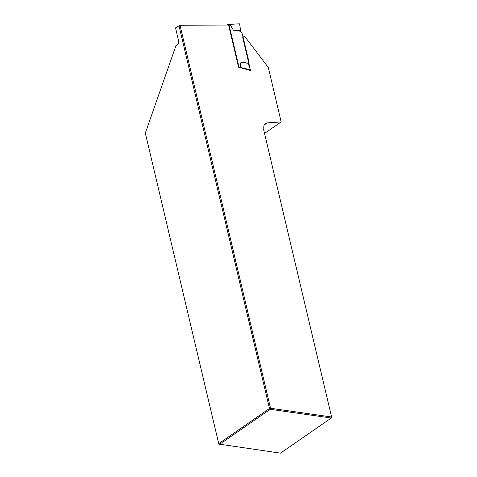 <?xml version="1.0" encoding="UTF-8"?>
<svg xmlns="http://www.w3.org/2000/svg" width="477" height="477" viewBox="0 0 477 477"><rect width="100%" height="100%" fill="white"/><g stroke="black" fill="none" stroke-linecap="round" stroke-linejoin="round"><path stroke-width="0.72" d="M250.425 70.083L250.532 70.536L239.066 67.335L229.073 25.048L179.99 25.215L175.548 27.904L178.66 41.064A2.588 1.681 98.1 0 1 177.587 44.498L175.971 45.613L145.312 133.077L218.83 444.063L145.312 133.077M249.829 67.543L242.799 37.808A2.069 1.348 -124.7 0 1 243.175 36.33A2.069 1.348 -124.7 0 1 244.88 36.634L268.307 67.448L281.18 121.909L264.556 133.423M179.99 25.215L270.537 408.264L331.587 416.993L263.56 129.225L263.87 128.414A7.757 5.044 -124.7 0 1 265.415 123.501A7.757 5.044 -124.7 0 1 267.203 122.899L281.18 121.909M218.83 444.063L280.524 453.15L331.265 418.019L270.215 409.296L219.48 444.427L218.728 443.646L269.469 408.521L178.941 25.555M269.469 408.521L270.537 408.264L270.215 409.296L269.469 408.521M331.688 417.411L331.587 416.993L331.265 418.019L331.688 417.411M229.896 24.226L239.46 23.85L229.997 24.357L233.426 30.248L240.581 30.534L239.645 23.999M233.426 30.248L240.539 31.261L240.581 30.534M226.647 25.054L228.388 24.124L238.566 67.191L240.175 67.424L240.963 62.129L248.076 63.149L248.702 60.8L242.358 33.962L240.539 31.261M228.388 24.124L229.997 24.351L228.34 24.029M248.076 63.149L250.485 69.851L240.181 67.424L240.038 67.764M250.031 70.399L250.485 69.851M240.963 62.129L248.344 63.369M264.216 124.962L267.203 122.899M243.628 68.61L250.336 70.191M229.836 24.202L239.46 23.85M229.854 24.208L228.262 23.981"/></g></svg>
